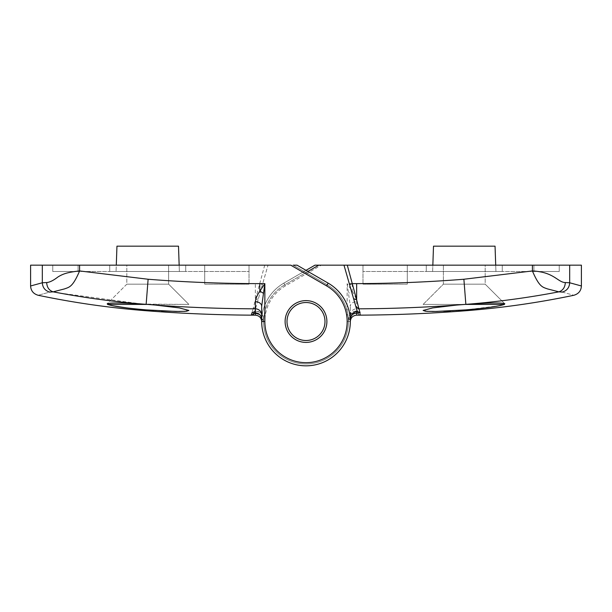 <?xml version="1.0" encoding="UTF-8"?>
<svg xmlns="http://www.w3.org/2000/svg" width="612" height="612" viewBox="0 0 612 612"><rect width="100%" height="100%" fill="white"/><g stroke="black" fill="none" stroke-linecap="round" stroke-linejoin="round"><path stroke-width="0.46" stroke-dasharray="3.06 2.29" d="M59.134 292.964L142.481 304.072C121.543 302.749 109.785 302.649 107.207 303.782L126.829 284.159L168.614 284.159L126.829 284.159L168.614 284.159L126.829 284.159L126.829 265.164L168.614 265.164L126.829 265.164L168.614 265.164L126.829 265.164L126.829 284.159L107.207 303.782L107.597 304.416L112.669 305.732M142.481 304.072L188.879 304.416L168.614 284.159L168.614 265.164L168.614 284.159L188.879 304.416L147.729 304.416L155.18 305.051C187.777 307.408 220.412 308.67 253.093 308.815L251.884 313.03L255.372 313.046C259.213 313.436 261.316 315.547 261.684 319.395L261.684 321.514L261.684 319.395L263.581 319.395C263.106 314.407 260.368 311.653 255.38 311.148L254.776 311.148L254.975 310.628L254.34 312.862M109.739 265.164L185.711 265.164L109.739 265.164L185.711 265.164L109.739 265.164L109.739 271.498L185.711 271.498L109.739 271.498L109.739 265.164L109.739 271.498L185.711 271.498L185.711 265.164L185.711 271.498L185.711 265.164L185.711 271.498L109.739 271.498L109.739 265.164M249.023 265.164L52.762 265.164L249.023 265.164L204.706 265.164L249.023 265.164L204.706 265.164L249.023 265.164L249.023 284.159L204.706 284.159L204.706 265.164L204.706 284.159L249.023 284.159L249.023 265.164L249.023 284.159L249.023 265.164L249.023 271.498L52.762 271.498L52.762 265.164L78.084 265.164L52.762 265.164L78.084 265.164L52.762 265.164L52.762 271.498L78.084 271.498L52.762 271.498L78.084 271.498L78.084 265.164L78.084 271.498L78.084 265.164L78.084 271.498L52.762 271.498L52.762 265.164L52.762 271.498L52.762 265.164L52.762 271.498L249.023 271.498L249.023 265.164M261.684 306.23L261.684 321.514A44.316 44.316 0 0 0 306 365.831A44.316 44.316 0 0 0 328.162 283.134A44.316 44.316 0 0 1 350.316 321.514A44.316 44.316 0 0 0 328.162 283.134L297.042 265.164L328.162 283.134L297.042 265.164L30.6 265.164M259.549 314.423L263.581 321.514A42.419 42.419 0 0 1 284.794 284.779L318.76 265.164L314.958 265.164L343.99 265.164L357.66 312.862L360.72 315.149L360.055 312.808L356.628 312.824L356.635 301.708C356.238 298.449 354.761 294.961 352.214 291.243L347.149 283.631L347.149 321.514A41.149 41.149 0 0 1 306 362.664A41.149 41.149 0 0 1 285.422 285.873L321.292 265.164L314.958 265.164L283.838 283.134A44.316 44.316 0 0 0 306 365.831A44.316 44.316 0 0 0 350.316 321.514L350.316 306.23L350.316 321.514A44.316 44.316 0 0 1 306 365.831A44.316 44.316 0 0 1 261.684 321.514A44.316 44.316 0 0 0 306 365.831A44.316 44.316 0 0 0 328.162 283.134L327.206 284.779A42.419 42.419 0 0 1 348.419 321.514A42.419 42.419 0 0 0 327.206 284.779L293.24 265.164L268.01 265.164L254.347 312.824M290.708 265.164L268.01 265.164L254.875 310.927L251.945 312.808M107.597 304.416L147.729 304.416M264.721 265.164L255.357 299.834L255.349 283.624C219.555 283.509 183.807 282.055 148.119 279.248L79.598 270.948C57.834 271.98 54.277 282.415 46.673 282.553L42.312 282.767L30.6 285.98M42.312 265.164L42.312 282.767C42.649 287.64 45.12 290.746 49.717 292.077C34.287 296.346 34.287 296.346 49.717 292.077L53.122 291.84L64.497 288.91C69.301 287.105 72.599 287.311 79.598 270.948L79.598 265.164M127.135 307.966L146.138 309.879L146.138 310.735M251.28 315.149L254.187 313.267M153.528 310.422L161.484 310.911M179.928 311.477L184.097 311.378M187.042 311.133L188.343 310.865M188.641 310.743L179.339 307.913L155.18 305.051M258.402 298.679L255.357 299.834L253.093 308.815L256.16 306.513L253.093 308.815M53.122 291.84C49.113 290.478 46.963 287.38 46.673 282.553M287.005 321.514A18.995 18.995 0 0 1 306 302.519A18.995 18.995 0 0 1 324.995 321.514A18.995 18.995 0 0 1 306 340.502A18.995 18.995 0 0 1 287.005 321.514A18.995 18.995 0 0 1 306 302.519A18.995 18.995 0 0 1 324.995 321.514A18.995 18.995 0 0 1 306 340.502A18.995 18.995 0 0 1 287.005 321.514A18.995 18.995 0 0 1 306 302.519A18.995 18.995 0 0 1 324.995 321.514A18.995 18.995 0 0 1 306 340.502A18.995 18.995 0 0 1 287.005 321.514A18.995 18.995 0 0 0 306 340.502A18.995 18.995 0 0 0 324.995 321.514A18.995 18.995 0 0 0 306 302.519A18.995 18.995 0 0 0 287.005 321.514A18.995 18.995 0 0 0 306 340.502A18.995 18.995 0 0 0 324.995 321.514A18.995 18.995 0 0 1 306 340.502A18.995 18.995 0 0 1 287.005 321.514A18.995 18.995 0 0 0 306 340.502A18.995 18.995 0 0 0 324.995 321.514A18.995 18.995 0 0 0 306 302.519A18.995 18.995 0 0 0 287.005 321.514A18.995 18.995 0 0 1 306 302.519A18.995 18.995 0 0 1 324.995 321.514A18.995 18.995 0 0 0 306 302.519A18.995 18.995 0 0 0 287.005 321.514A18.995 18.995 0 0 1 306 302.519A18.995 18.995 0 0 1 324.995 321.514A18.995 18.995 0 0 0 306 302.519A18.995 18.995 0 0 0 287.005 321.514A18.995 18.995 0 0 1 320.382 309.106A18.995 18.995 0 0 0 293.592 307.132A18.995 18.995 0 0 0 291.618 333.923A18.995 18.995 0 0 0 318.408 335.889A18.995 18.995 0 0 0 320.382 309.106M327.206 284.779L328.162 283.134A44.316 44.316 0 0 1 306 365.831A44.316 44.316 0 0 1 283.838 283.134A44.316 44.316 0 0 0 306 365.831A44.316 44.316 0 0 0 328.162 283.134L327.206 284.779L293.24 265.164L327.206 284.779A42.419 42.419 0 0 1 306 363.926A42.419 42.419 0 0 1 263.581 321.514L263.581 319.173C263.106 314.185 260.368 311.432 255.38 310.927L254.875 310.927M255.349 283.624L259.427 283.624L262.472 284.496M254.776 311.148L251.884 313.03M263.581 319.173L261.684 319.173M204.706 284.159L249.023 284.159L204.706 284.159L204.706 265.164L204.706 284.159M179.155 265.164L179.377 271.498L116.066 271.498L179.377 271.498L116.066 271.498L179.377 271.498L178.497 246.169L116.953 246.169L116.288 265.164M178.497 246.169L179.377 271.498L178.497 246.169L116.953 246.169L116.066 271.498L116.953 246.169L178.497 246.169M350.316 315.126A6.334 6.304 180 0 1 356.628 308.823C390.073 308.723 423.466 307.469 456.82 305.051L464.271 304.416L423.122 304.416L464.271 304.416L423.122 304.416L443.386 284.159L443.386 265.164L443.386 284.159L423.122 304.416L504.403 304.416L504.793 303.782L485.171 284.159L443.386 284.159L485.171 284.159L443.386 284.159L485.171 284.159L485.171 265.164L443.386 265.164L485.171 265.164L443.386 265.164L485.171 265.164L485.171 284.159L504.793 303.782C502.223 302.649 490.464 302.749 469.519 304.072C499.522 301.578 529.311 297.501 558.878 291.84L547.503 288.91C542.699 287.105 539.402 287.311 532.402 270.948L463.881 279.248C426.717 282.17 389.492 283.631 352.214 283.631L347.149 283.631L350.316 306.23A6.334 4.521 180 0 1 356.635 301.708M502.261 265.164L426.289 265.164L502.261 265.164L426.289 265.164L502.261 265.164L502.261 271.498L426.289 271.498L502.261 271.498L502.261 265.164L502.261 271.498L426.289 271.498L426.289 265.164L426.289 271.498L426.289 265.164L426.289 271.498L502.261 271.498L502.261 265.164M362.977 265.164L559.238 265.164L362.977 265.164L407.294 265.164L362.977 265.164L407.294 265.164L362.977 265.164L362.977 284.159L407.294 284.159L407.294 265.164L407.294 284.159L362.977 284.159L362.977 265.164L362.977 284.159L362.977 265.164L362.977 271.498L559.238 271.498L559.238 265.164L533.916 265.164L559.238 265.164L533.916 265.164L559.238 265.164L559.238 271.498L533.916 271.498L559.238 271.498L533.916 271.498L533.916 265.164L533.916 271.498L533.916 265.164L533.916 271.498L559.238 271.498L559.238 265.164L559.238 271.498L559.238 265.164L559.238 271.498L362.977 271.498L362.977 265.164M562.283 292.077C577.713 296.346 577.713 296.346 562.283 292.077C566.88 290.746 569.351 287.64 569.688 282.767L569.688 265.164L581.4 265.164M569.688 265.164L321.292 265.164M307.897 271.437L284.794 284.779A42.419 42.419 0 0 0 263.581 321.514L261.684 321.514L263.581 321.514A42.419 42.419 0 0 0 306 363.926A42.419 42.419 0 0 0 348.419 321.514A42.419 42.419 0 0 1 306 363.926A42.419 42.419 0 0 1 263.581 321.514L261.684 321.514A44.316 44.316 0 0 0 306 365.831A44.316 44.316 0 0 0 350.316 321.514A44.316 44.316 0 0 1 306 365.831A44.316 44.316 0 0 1 261.684 321.514A44.316 44.316 0 0 0 306 365.831A44.316 44.316 0 0 0 350.316 321.514A44.316 44.316 0 0 1 306 365.831A44.316 44.316 0 0 1 283.838 283.134L314.958 265.164L283.838 283.134L284.794 284.779L318.76 265.164L343.99 265.164L357.66 312.862C357.859 314.063 358.884 314.828 360.728 315.157M357.813 313.267L356.62 313.275C351.64 313.765 348.909 316.511 348.419 321.499L348.419 321.514A42.419 42.419 0 0 1 306 363.926A42.419 42.419 0 0 1 284.794 284.779L283.838 283.134A44.316 44.316 0 0 0 261.684 321.514A44.316 44.316 0 0 1 283.838 283.134L306 270.336M263.581 319.395L263.581 321.514A42.419 42.419 0 0 0 306 363.926A42.419 42.419 0 0 0 348.419 321.514L350.316 321.514A44.316 44.316 0 0 1 306 365.831A44.316 44.316 0 0 1 283.838 283.134A44.316 44.316 0 0 0 306 365.831A44.316 44.316 0 0 0 350.316 321.514A44.316 44.316 0 0 1 306 365.831A44.316 44.316 0 0 1 261.684 321.514A44.316 44.316 0 0 0 306 365.831A44.316 44.316 0 0 0 350.316 321.514L350.316 319.395M356.628 312.824C352.787 313.214 350.684 315.325 350.316 319.173C350.791 315.241 352.894 313.13 356.628 312.824L360.055 312.808L356.62 310.927L356.628 312.824M581.4 285.98L569.688 282.767L565.327 282.553C562.26 282.3 558.488 280.426 554.013 276.945C548.811 273.74 544.244 272.263 532.402 270.948L532.402 265.164M464.271 304.416L469.519 304.072M465.862 310.735L465.862 309.879L499.361 305.725M456.82 305.051L432.661 307.913L423.412 310.766M423.672 310.873L424.988 311.141M427.734 311.37L432.141 311.477M437.19 311.432L443.677 311.233M450.508 310.911L458.472 310.422M565.327 282.553C565.037 287.38 562.887 290.478 558.878 291.84M263.581 321.514A42.419 42.419 0 0 0 306 363.926A42.419 42.419 0 0 0 348.419 321.514L348.419 319.173C348.894 314.185 351.632 311.432 356.62 310.927M343.99 265.164L353.598 298.679M348.419 321.514L350.316 321.514L348.419 321.514L348.419 319.395L349.804 314.813M355.84 306.513L358.907 308.815M348.419 319.395L350.263 319.395M348.419 319.173L350.316 319.173M407.294 284.159L362.977 284.159L407.294 284.159L407.294 265.164L407.294 284.159M495.712 265.164L495.047 246.169L433.503 246.169L432.623 271.498L495.934 271.498L432.623 271.498L495.934 271.498L432.623 271.498L433.503 246.169L495.047 246.169L495.934 271.498L495.047 246.169L433.503 246.169L432.845 265.164M255.38 311.148L255.372 315.172M146.146 304.309L148.119 279.248M255.38 310.927L255.372 312.824M261.684 321.499L263.581 321.499M284.794 284.779L285.422 285.873M285.108 321.514A20.892 20.892 0 0 0 306 342.406A20.892 20.892 0 0 0 326.892 321.514A20.892 20.892 0 0 0 306 300.622A20.892 20.892 0 0 0 285.108 321.514M463.881 279.248L465.854 304.309M350.316 321.514L347.149 321.514M352.214 283.631L352.214 291.243A6.334 1.721 153.4 0 0 348.84 293.148M350.316 321.499L348.419 321.499M356.628 315.172L356.62 313.275"/><path stroke-width="0.92" d="M42.312 265.164L30.6 265.164L30.6 285.98L42.312 282.767L46.673 282.553C49.74 282.3 53.512 280.426 57.987 276.945C63.189 273.74 67.756 272.263 79.598 270.948L148.119 279.248C185.283 282.17 222.508 283.631 259.786 283.631L264.851 283.631L261.684 306.23L261.684 321.514L264.851 321.514A41.149 41.149 0 0 0 306 362.664A41.149 41.149 0 0 0 326.578 285.873L290.708 265.164L42.312 265.164L42.312 282.767C42.649 287.64 45.12 290.746 49.717 292.077C34.287 296.346 34.287 296.346 49.717 292.077L53.122 291.84L59.134 292.964M293.24 265.164L297.042 265.164L328.162 283.134A44.316 44.316 0 0 1 306 365.831A44.316 44.316 0 0 1 261.684 321.514A44.316 44.316 0 0 0 306 365.831A44.316 44.316 0 0 0 350.316 321.514L350.316 319.395C350.684 315.547 352.787 313.436 356.628 313.046L356.628 315.172L360.72 315.149C395.826 314.95 430.871 313.474 465.862 310.735L465.862 309.879L435.744 311.454L426.411 311.286L423.122 310.46L432.661 307.913L456.82 305.051C424.223 307.408 391.588 308.67 358.907 308.815L360.116 313.03L356.628 313.046L356.62 311.148L357.224 311.148L353.598 298.679L357.125 310.927M255.372 315.172L251.28 315.149C253.116 314.828 254.141 314.063 254.34 312.862L254.187 313.267L255.38 313.275L255.372 315.172C259.258 315.616 261.362 317.727 261.684 321.499C261.309 317.666 259.205 315.555 255.372 315.172L251.28 315.149L251.945 312.808L255.372 312.824L255.372 308.823C221.927 308.723 188.534 307.469 155.18 305.051L147.729 304.416L107.597 304.416L107.207 303.782C109.778 302.649 121.536 302.749 142.481 304.072C112.478 301.578 82.689 297.501 53.122 291.84L64.497 288.91C69.301 287.105 72.599 287.311 79.598 270.948L79.598 265.164M255.372 312.824C259.213 313.214 261.316 315.325 261.684 319.173C261.209 315.241 259.106 313.13 255.372 312.824L251.945 312.808M287.005 321.514A18.995 18.995 0 0 0 306 340.502A18.995 18.995 0 0 0 320.382 309.106A18.995 18.995 0 0 0 293.592 307.132A18.995 18.995 0 0 0 291.618 333.923A18.995 18.995 0 0 0 318.408 335.889A18.995 18.995 0 0 0 320.382 309.106M147.729 304.416L142.481 304.072M112.669 305.732L127.135 307.966M155.18 305.051L179.339 307.913L188.879 310.46L185.597 311.286L176.264 311.454L146.138 309.879C126.095 308.134 113.251 306.314 107.597 304.416M251.272 315.157C216.174 314.95 181.129 313.474 146.138 310.735L146.138 309.879L153.528 310.422M161.484 310.911L179.928 311.477M184.097 311.378L187.042 311.133M261.684 315.126A6.334 6.304 180 0 0 255.372 308.823L255.365 301.708C255.762 298.449 257.239 294.961 259.786 291.243L264.851 283.631L264.851 321.514M255.365 301.708A6.334 4.521 180 0 1 261.684 306.23M46.673 282.553C46.963 287.38 49.113 290.478 53.122 291.84M255.38 313.275L259.549 314.423M179.155 265.164L178.497 246.169L116.953 246.169L116.288 265.164M306 270.336L314.958 265.164L347.279 265.164L356.643 299.834L356.651 283.624C392.445 283.509 428.193 282.055 463.881 279.248L532.402 270.948C554.166 271.98 557.723 282.415 565.327 282.553L569.688 282.767C569.351 287.64 566.88 290.746 562.283 292.077L558.878 291.84C529.311 297.501 499.522 301.578 469.519 304.072L456.82 305.051M469.519 304.072C490.457 302.749 502.215 302.649 504.793 303.782L504.403 304.416C498.788 306.306 485.936 308.127 465.862 309.879L458.472 310.422M347.279 265.164L581.4 265.164L581.4 285.98C581.117 290.769 578.6 293.867 573.849 295.275C538.185 302.733 502.184 307.89 465.862 310.735M569.688 265.164L569.688 282.767L581.4 285.98M350.316 321.499C350.691 317.666 352.795 315.555 356.628 315.172L356.628 315.172C352.742 315.616 350.638 317.727 350.316 321.499M532.402 265.164L532.402 270.948C539.402 287.311 542.699 287.105 547.503 288.91L558.878 291.84L562.283 292.077C577.713 296.346 577.713 296.346 562.283 292.077L562.443 292.123M499.361 305.725L504.403 304.416L464.271 304.416M424.988 311.141L427.734 311.37M432.141 311.477L437.19 311.432M443.677 311.233L450.508 310.911M356.651 283.624L352.573 283.624L349.529 284.496L353.598 298.679L356.643 299.834L358.907 308.815L355.84 306.513M558.878 291.84C562.887 290.478 565.037 287.38 565.327 282.553M349.529 284.496L343.99 265.164M349.804 314.813L356.62 311.148M357.224 311.148L360.116 313.03M495.712 265.164L495.047 246.169L433.503 246.169L432.845 265.164M326.578 285.873L328.162 283.134A44.316 44.316 0 0 1 350.316 321.514M326.892 321.514A20.892 20.892 0 0 1 306 342.406A20.892 20.892 0 0 1 285.108 321.514A20.892 20.892 0 0 1 306 300.622A20.892 20.892 0 0 1 326.892 321.514M148.119 279.248L146.146 304.309M259.786 283.631L259.786 291.243A6.334 1.721 -153.4 0 1 263.16 293.148M465.854 304.309L463.881 279.248M318.76 265.164L307.897 271.437M30.6 285.98C30.883 290.769 33.4 293.867 38.151 295.275C73.815 302.733 109.816 307.89 146.138 310.735M356.628 315.172L360.598 315.157"/></g></svg>
